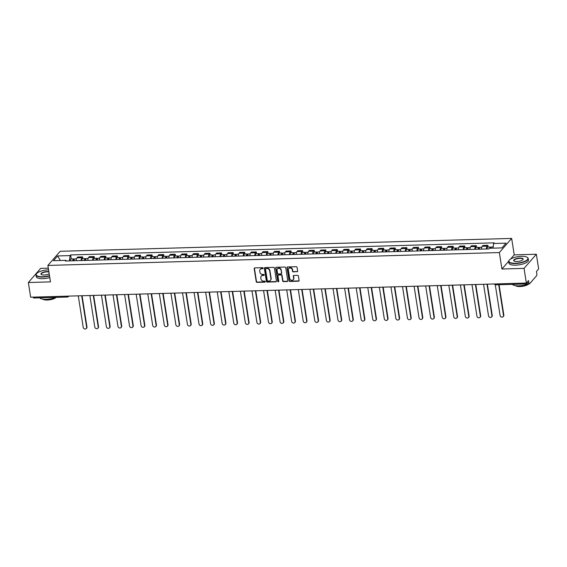 <?xml version="1.0" encoding="UTF-8"?>
<svg xmlns="http://www.w3.org/2000/svg" width="567" height="567" viewBox="0 0 567 567"><rect width="100%" height="100%" fill="white"/><g stroke="black" fill="none" stroke-linecap="round" stroke-linejoin="round"><path stroke-width="0.85" d="M263.131 268.163A0.546 0.475 -139 0 0 262.542 267.674L254.803 267.893A0.773 0.68 -139 0 0 254.186 268.638L256.227 281.671A0.773 0.68 -139 0 0 257.071 282.38L264.81 282.16A0.546 0.475 -139 0 0 264.654 281.14L263.648 281.175A2.481 2.183 -139 0 1 260.955 278.921L260.785 277.837A2.481 2.183 -139 0 1 262.755 275.449L263.754 275.42A0.546 0.475 -139 0 0 263.598 274.407L262.592 274.435A2.481 2.183 -139 0 1 259.899 272.188L259.729 271.097A2.481 2.183 -139 0 1 261.699 268.715L262.698 268.687A0.546 0.475 -139 0 0 263.131 268.163M297.023 271.82A0.773 0.68 -139 0 0 297.64 271.076L297.065 267.411A0.773 0.68 -139 0 0 296.222 266.71L287.625 266.958A0.773 0.68 -139 0 0 287.008 267.702L289.05 280.736A0.773 0.68 -139 0 0 289.893 281.445L298.49 281.197A0.773 0.68 -139 0 0 299.107 280.452L298.412 276.037A0.773 0.68 -139 0 0 297.569 275.328L293.89 275.434A0.773 0.68 -139 0 0 293.274 276.179L293.621 278.369A2.077 1.829 -139 0 1 289.723 278.482L288.376 269.899A2.077 1.829 -139 0 1 292.274 269.786L292.501 271.217A0.773 0.68 -139 0 0 293.345 271.919L297.264 271.536A0.773 0.68 -139 0 0 297.597 271.444M499.357 252.556L501.93 269.006L524.05 268.375L526.353 283.061L30.646 297.2L28.35 282.515L50.47 281.884L47.89 265.434L499.357 252.556L511.654 238.416L60.194 251.294L47.89 265.434M274.407 268.063A0.773 0.68 -139 0 0 273.563 267.355L264.966 267.603A0.773 0.68 -139 0 0 264.35 268.347L266.391 281.388A0.773 0.68 -139 0 0 267.234 282.09L275.831 281.842A0.773 0.68 -139 0 0 276.448 281.097L274.407 268.063M276.292 267.277L284.889 267.036A0.773 0.68 -139 0 1 285.733 267.737L287.774 280.771A0.773 0.68 -139 0 1 287.157 281.523L283.479 281.622A0.773 0.68 -139 0 1 282.635 280.92L281.813 275.633A0.773 0.68 -139 0 0 280.97 274.931L278.525 275.002A0.773 0.68 -139 0 0 277.915 275.746L278.773 281.253A0.546 0.475 -139 0 1 277.752 281.282L275.682 268.028A0.773 0.68 -139 0 1 276.292 267.277M524.05 268.375L536.354 254.243L538.65 268.921L536.474 271.43L536.829 273.712A1.581 0.539 88.4 0 1 536.573 275.753L529.606 283.755A1.581 0.539 88.4 0 1 529.422 283.861L495.799 284.818A1.581 0.539 -91.6 0 1 495.289 283.947M48.323 268.163L40.647 268.382L28.35 282.515M536.354 254.243L514.234 254.874L511.654 238.416M526.353 283.061L528.529 280.559L528.883 282.848A1.581 0.539 88.4 0 0 529.422 283.861M33.907 297.895A1.581 0.539 -91.6 0 1 33.722 298.001A1.581 0.539 -91.6 0 1 33.212 297.129M81.116 260.551A3.636 1.247 -91.6 0 1 81.832 257.744L76.928 257.886A3.636 1.247 88.4 0 0 76.219 260.692M76.928 257.886L77.679 257.021L82.584 256.879L82.86 258.651M81.832 257.744L82.584 256.879M94.434 258.325L94.157 256.553L89.26 256.688L88.509 257.553A3.636 1.247 88.4 0 0 87.8 260.366M92.697 260.225A3.636 1.247 -91.6 0 1 93.406 257.411L94.157 256.553M106.015 257.992L105.738 256.22L100.841 256.362L100.09 257.227A3.636 1.247 88.4 0 0 99.374 260.033M104.278 259.892A3.636 1.247 -91.6 0 1 104.987 257.085L105.738 256.22M117.596 257.659L117.319 255.894L112.422 256.029L111.671 256.894A3.636 1.247 88.4 0 0 110.955 259.7M115.852 259.566A3.636 1.247 -91.6 0 1 116.568 256.752L117.319 255.894M129.177 257.333L128.9 255.561L124.003 255.703L123.252 256.56A3.636 1.247 88.4 0 0 122.536 259.374M127.433 259.232A3.636 1.247 -91.6 0 1 128.149 256.426L128.9 255.561M140.758 257L140.481 255.228L135.577 255.37L134.833 256.234A3.636 1.247 88.4 0 0 134.117 259.041M139.014 258.899A3.636 1.247 -91.6 0 1 139.73 256.093L140.481 255.228M152.339 256.674L152.055 254.902L147.158 255.037L146.406 255.901A3.636 1.247 88.4 0 0 145.698 258.715M150.595 258.573A3.636 1.247 -91.6 0 1 151.311 255.76L152.055 254.902M163.913 256.341L163.636 254.569L158.739 254.711L157.987 255.575A3.636 1.247 88.4 0 0 157.279 258.382M162.176 258.24A3.636 1.247 -91.6 0 1 162.885 255.433L163.636 254.569M175.494 256.008L175.217 254.243L170.32 254.377L169.568 255.242A3.636 1.247 88.4 0 0 168.853 258.049M173.757 257.914A3.636 1.247 -91.6 0 1 174.466 255.1L175.217 254.243M187.075 255.682L186.798 253.91L181.901 254.051L181.149 254.909A3.636 1.247 88.4 0 0 180.434 257.723M185.331 257.581A3.636 1.247 -91.6 0 1 186.047 254.774L186.798 253.91M198.656 255.348L198.379 253.577L193.482 253.718L192.73 254.583A3.636 1.247 88.4 0 0 192.015 257.39M196.912 257.248A3.636 1.247 -91.6 0 1 197.628 254.441L198.379 253.577M210.237 255.022L209.96 253.251L205.056 253.385L204.311 254.25A3.636 1.247 88.4 0 0 203.596 257.064M208.493 256.922A3.636 1.247 -91.6 0 1 209.209 254.108L209.96 253.251M221.817 254.689L221.534 252.917L216.637 253.059L215.885 253.924A3.636 1.247 88.4 0 0 215.177 256.731M220.074 256.589A3.636 1.247 -91.6 0 1 220.79 253.782L221.534 252.917M233.391 254.356L233.115 252.591L228.218 252.726L227.466 253.591A3.636 1.247 88.4 0 0 226.75 256.397M231.655 256.263A3.636 1.247 -91.6 0 1 232.364 253.449L233.115 252.591M244.972 254.03L244.696 252.258L239.798 252.4L239.047 253.258A3.636 1.247 88.4 0 0 238.331 256.071M243.236 255.93A3.636 1.247 -91.6 0 1 243.945 253.123L244.696 252.258M256.553 253.697L256.277 251.925L251.379 252.067L250.628 252.932A3.636 1.247 88.4 0 0 249.912 255.738M254.81 255.597A3.636 1.247 -91.6 0 1 255.526 252.79L256.277 251.925M268.134 253.371L267.858 251.599L262.953 251.734L262.209 252.598A3.636 1.247 88.4 0 0 261.493 255.412M266.391 255.27A3.636 1.247 -91.6 0 1 267.107 252.457L267.858 251.599M279.715 253.038L279.439 251.266L274.534 251.408L273.783 252.272A3.636 1.247 88.4 0 0 273.074 255.079M277.972 254.937A3.636 1.247 -91.6 0 1 278.688 252.131L279.439 251.266M291.289 252.705L291.013 250.94L286.115 251.075L285.364 251.939A3.636 1.247 88.4 0 0 284.655 254.746M289.553 254.611A3.636 1.247 -91.6 0 1 290.269 251.798L291.013 250.94M302.87 252.379L302.594 250.607L297.696 250.749L296.945 251.606A3.636 1.247 88.4 0 0 296.229 254.42M301.134 254.278A3.636 1.247 -91.6 0 1 301.842 251.472L302.594 250.607M314.451 252.046L314.175 250.274L309.277 250.416L308.526 251.28A3.636 1.247 88.4 0 0 307.81 254.087M312.708 253.945A3.636 1.247 -91.6 0 1 313.423 251.138L314.175 250.274M326.032 251.72L325.756 249.948L320.858 250.082L320.107 250.947A3.636 1.247 88.4 0 0 319.391 253.761M324.289 253.619A3.636 1.247 -91.6 0 1 325.004 250.805L325.756 249.948M337.613 251.387L337.337 249.615L332.432 249.756L331.688 250.621A3.636 1.247 88.4 0 0 330.972 253.428M335.87 253.286A3.636 1.247 -91.6 0 1 336.585 250.479L337.337 249.615M349.194 251.053L348.918 249.289L344.013 249.423L343.262 250.288A3.636 1.247 88.4 0 0 342.553 253.095M347.451 252.96A3.636 1.247 -91.6 0 1 348.166 250.146L348.918 249.289M360.768 250.727L360.492 248.956L355.594 249.097L354.843 249.955A3.636 1.247 88.4 0 0 354.134 252.769M359.031 252.627A3.636 1.247 -91.6 0 1 359.74 249.82L360.492 248.956M372.349 250.394L372.072 248.622L367.175 248.764L366.424 249.629A3.636 1.247 88.4 0 0 365.708 252.435M370.612 252.294A3.636 1.247 -91.6 0 1 371.321 249.487L372.072 248.622M383.93 250.068L383.653 248.296L378.756 248.431L378.005 249.296A3.636 1.247 88.4 0 0 377.289 252.109M382.186 251.968A3.636 1.247 -91.6 0 1 382.902 249.154L383.653 248.296M395.511 249.735L395.234 247.963L390.337 248.105L389.586 248.97A3.636 1.247 88.4 0 0 388.87 251.776M393.767 251.635A3.636 1.247 -91.6 0 1 394.483 248.828L395.234 247.963M407.092 249.402L406.815 247.637L401.911 247.772L401.167 248.637A3.636 1.247 88.4 0 0 400.451 251.443M405.348 251.309A3.636 1.247 -91.6 0 1 406.064 248.495L406.815 247.637M418.673 249.076L418.389 247.304L413.492 247.446L412.741 248.303A3.636 1.247 88.4 0 0 412.032 251.117M416.929 250.975A3.636 1.247 -91.6 0 1 417.645 248.169L418.389 247.304M430.247 248.743L429.97 246.971L425.073 247.113L424.322 247.977A3.636 1.247 88.4 0 0 423.606 250.784M428.51 250.642A3.636 1.247 -91.6 0 1 429.219 247.836L429.97 246.971M441.828 248.417L441.551 246.645L436.654 246.78L435.903 247.644A3.636 1.247 88.4 0 0 435.187 250.458M440.091 250.316A3.636 1.247 -91.6 0 1 440.8 247.503L441.551 246.645M453.409 248.084L453.132 246.312L448.235 246.454L447.483 247.318A3.636 1.247 88.4 0 0 446.768 250.125M451.665 249.983A3.636 1.247 -91.6 0 1 452.381 247.177L453.132 246.312M464.99 247.751L464.713 245.986L459.816 246.121L459.064 246.985A3.636 1.247 88.4 0 0 458.349 249.792M463.246 249.657A3.636 1.247 -91.6 0 1 463.962 246.843L464.713 245.986M476.571 247.425L476.294 245.653L471.39 245.794L470.645 246.652A3.636 1.247 88.4 0 0 469.93 249.466M474.827 249.324A3.636 1.247 -91.6 0 1 475.543 246.517L476.294 245.653M488.152 247.092L487.868 245.32L482.971 245.461L482.219 246.326A3.636 1.247 88.4 0 0 481.511 249.133M486.408 248.991A3.636 1.247 -91.6 0 1 487.124 246.184L487.868 245.32M66.438 260.976L65.935 260.338L53.461 260.692L57.593 255.944L70.067 255.589L69.387 260.891M493.021 248.155L493.616 243.505L494.19 242.846L70.641 254.923L70.067 255.589M493.616 243.505L506.083 243.151L501.951 247.899L489.484 248.261L488.903 248.92L65.354 261.004L65.935 260.338M501.93 269.006L508.67 261.259M510.598 259.048L514.234 254.874M71.279 258.984L70.641 254.923M57.593 255.944L60.378 260.494M263.123 268.368A0.546 0.475 -139 0 1 262.946 268.404L261.947 268.432A2.481 2.183 -139 0 0 260.317 269.268M261.373 276.001A2.481 2.183 -139 0 1 263.003 275.165L264.002 275.137A0.546 0.475 -139 0 0 264.179 275.101M254.477 267.985A0.773 0.68 -139 0 0 254.434 268.354L256.475 281.395A0.773 0.68 -139 0 0 257.312 282.097L265.058 281.877A0.546 0.475 -139 0 0 265.228 281.834M264.64 267.695A0.773 0.68 -139 0 0 264.598 268.063L266.639 281.104A0.773 0.68 -139 0 0 267.482 281.806L276.079 281.558A0.773 0.68 -139 0 0 276.405 281.466M265.923 268.595A0.546 0.475 -139 0 0 265.491 269.112L267.284 280.559A0.546 0.475 -139 0 0 267.872 281.055L268.935 281.019A2.481 2.183 -139 0 0 270.898 278.638L269.672 270.813A2.481 2.183 -139 0 0 266.979 268.567L266.171 268.311A0.546 0.475 -139 0 0 265.753 268.63M270.558 280.183A2.481 2.183 -139 0 0 271.146 278.354L270.898 278.638M266.171 268.311L267.227 268.283A2.481 2.183 -139 0 1 269.92 270.53L271.146 278.354M278.199 275.094A0.773 0.68 -139 0 1 278.773 274.719L281.218 274.648A0.773 0.68 -139 0 1 282.054 275.349L282.883 280.637A0.773 0.68 -139 0 0 283.727 281.345L287.405 281.239A0.773 0.68 -139 0 0 287.731 281.147M275.966 267.376A0.773 0.68 -139 0 0 275.923 267.744L278 280.998A0.546 0.475 -139 0 0 278.766 281.452M280.948 270.147A2.077 1.829 -139 0 0 277.05 270.261L277.525 273.28A0.773 0.68 -139 0 0 278.369 273.989L280.807 273.918A0.773 0.68 -139 0 0 281.423 273.174L281.197 269.864A2.077 1.829 -139 0 0 277.568 268.708M281.381 273.542A0.773 0.68 -139 0 0 281.671 272.89L281.423 273.174M281.197 269.864L281.671 272.89M288.894 268.347A2.077 1.829 -139 0 1 292.522 269.502L292.749 270.934A0.773 0.68 -139 0 0 293.586 271.643L297.264 271.536M293.352 279.637A2.077 1.829 -139 0 0 293.869 278.085L293.621 278.369M293.564 275.527A0.773 0.68 -139 0 0 293.522 275.895L293.869 278.085M287.299 267.05A0.773 0.68 -139 0 0 287.256 267.418L289.298 280.452A0.773 0.68 -139 0 0 290.141 281.161L298.738 280.913A0.773 0.68 -139 0 0 299.064 280.821M74.128 260.756A1.977 0.68 -91.6 0 1 74.752 258.885L76.481 258.835M73.221 260.777L73.519 259.948L74.128 260.551M78.281 295.839L83.229 327.435A1.821 1.602 -139 0 0 86.645 327.343L81.698 295.747M72.867 260.792A1.977 0.68 -91.6 0 1 73.49 258.921A1.977 0.68 -91.6 0 1 74.157 260.161M70.195 260.863A1.977 0.68 -91.6 0 1 70.818 258.999L73.49 258.921M82.073 295.733L86.964 326.975A1.821 1.602 41 0 1 86.631 328.215L86.312 328.584M73.228 260.572L74.149 260.196M85.709 260.423A1.977 0.68 -91.6 0 1 86.326 258.552L88.055 258.502M84.795 260.451L85.1 259.615L85.709 260.218M89.862 295.513L94.809 327.109A1.821 1.602 -139 0 0 98.226 327.01L93.279 295.414M84.448 260.459A1.977 0.68 -91.6 0 1 85.064 258.587A1.977 0.68 -91.6 0 1 85.737 259.828M81.776 260.536A1.977 0.68 -91.6 0 1 82.392 258.665L85.064 258.587M93.654 295.4L98.545 326.642A1.821 1.602 41 0 1 98.211 327.882L97.893 328.25M84.809 260.246L85.73 259.87M97.283 260.09A1.977 0.68 -91.6 0 1 97.907 258.226L99.636 258.176M96.376 260.118L96.674 259.289L97.29 259.884M101.443 295.18L106.39 326.776A1.821 1.602 -139 0 0 109.807 326.677L104.86 295.081M96.021 260.125A1.977 0.68 -91.6 0 1 96.645 258.261A1.977 0.68 -91.6 0 1 97.311 259.502M93.349 260.203A1.977 0.68 -91.6 0 1 93.973 258.332L96.645 258.261M105.235 295.074L110.126 326.316A1.821 1.602 41 0 1 109.792 327.556L109.466 327.924M96.39 259.913L97.311 259.537M48.585 269.828A9.646 3.161 -8.9 0 0 36.607 273.592A9.646 3.161 -8.9 0 0 42.716 276.724A9.646 3.161 -8.9 0 0 49.499 275.675M49.549 275.98A9.88 3.239 171.1 0 1 42.674 277.029A9.88 3.239 171.1 0 1 35.99 275.023A9.88 3.239 171.1 0 1 36.423 273.818A9.88 3.239 171.1 0 1 36.522 273.705M49.216 273.875A4.819 1.581 171.1 0 1 44.219 275.002A4.819 1.581 171.1 0 1 41.334 274.513A4.819 1.581 171.1 0 1 42.199 272.684A4.819 1.581 171.1 0 1 47.217 271.55A4.819 1.581 171.1 0 1 48.868 271.636M48.918 271.969A4.586 1.503 -8.9 0 0 47.174 271.855A4.586 1.503 -8.9 0 0 41.221 274.208A4.586 1.503 -8.9 0 0 41.469 274.591M55.601 297.377A9.88 3.239 171.1 0 1 46.168 299.312A9.88 3.239 171.1 0 1 39.704 297.831M56.119 297.363A7.116 2.332 171.1 0 1 47.295 300.021A7.116 2.332 171.1 0 1 42.816 299.142M49.797 277.603A9.88 3.239 171.1 0 1 42.929 278.652A9.88 3.239 171.1 0 1 36.245 276.646L35.99 275.023M515.403 263.244A9.646 3.161 -8.9 0 0 525.432 260.969A9.646 3.161 -8.9 0 0 527.175 257.312A9.646 3.161 -8.9 0 0 521.406 256.341A9.646 3.161 -8.9 0 0 509.301 260.111A9.646 3.161 -8.9 0 0 515.403 263.244M527.296 257.39A9.88 3.239 171.1 0 1 527.423 257.475A9.88 3.239 171.1 0 1 528.203 258.488A9.88 3.239 171.1 0 1 515.368 263.549A9.88 3.239 171.1 0 1 508.677 261.543A9.88 3.239 171.1 0 1 509.109 260.338A9.88 3.239 171.1 0 1 509.209 260.225M516.906 261.515A4.819 1.581 171.1 0 1 514.021 261.033A4.819 1.581 171.1 0 1 514.893 259.204A4.819 1.581 171.1 0 1 519.911 258.07A4.819 1.581 171.1 0 1 522.958 259.636A4.819 1.581 171.1 0 1 516.906 261.515M522.852 259.75A4.586 1.503 -8.9 0 0 522.972 259.303A4.586 1.503 -8.9 0 0 519.868 258.375A4.586 1.503 -8.9 0 0 513.915 260.721A4.586 1.503 -8.9 0 0 514.163 261.111M531.562 281.508A9.88 3.239 171.1 0 1 530.648 282.564M528.295 283.897A9.88 3.239 171.1 0 1 518.855 285.832A9.88 3.239 171.1 0 1 512.398 284.343M528.813 283.876A7.116 2.332 171.1 0 1 519.982 286.541A7.116 2.332 171.1 0 1 515.509 285.662M528.203 258.488L528.458 260.111A9.88 3.239 171.1 0 1 515.623 265.172A9.88 3.239 171.1 0 1 508.932 263.166L508.677 261.543M108.864 259.764A1.977 0.68 -91.6 0 1 109.488 257.893L111.217 257.843M107.957 259.785L108.254 258.956L108.871 259.558M113.024 294.847L117.971 326.45A1.821 1.602 -139 0 0 121.388 326.351L116.441 294.755M107.602 259.799A1.977 0.68 -91.6 0 1 108.226 257.928A1.977 0.68 -91.6 0 1 108.892 259.169M104.93 259.877A1.977 0.68 -91.6 0 1 105.554 258.006L108.226 257.928M116.816 294.741L121.707 325.982A1.821 1.602 41 0 1 121.366 327.223L121.047 327.591M107.971 259.58L108.892 259.204M120.445 259.431A1.977 0.68 -91.6 0 1 121.069 257.56L122.798 257.51M119.538 259.459L119.835 258.623L120.445 259.225M124.605 294.521L129.552 326.117A1.821 1.602 -139 0 0 132.962 326.018L128.014 294.422M119.183 259.466A1.977 0.68 -91.6 0 1 119.807 257.602A1.977 0.68 -91.6 0 1 120.473 258.843M116.511 259.544A1.977 0.68 -91.6 0 1 117.135 257.673L119.807 257.602M128.39 294.415L133.288 325.649A1.821 1.602 41 0 1 132.947 326.897L132.628 327.265M119.552 259.254L120.466 258.878M132.026 259.105A1.977 0.68 -91.6 0 1 132.65 257.234L134.379 257.184M131.119 259.126L131.416 258.297L132.026 258.899M136.179 294.188L141.133 325.784A1.821 1.602 -139 0 0 144.542 325.692L139.595 294.096M130.764 259.14A1.977 0.68 -91.6 0 1 131.388 257.269A1.977 0.68 -91.6 0 1 132.054 258.509M128.092 259.211A1.977 0.68 -91.6 0 1 128.716 257.347L131.388 257.269M139.971 294.082L144.861 325.323A1.821 1.602 41 0 1 144.528 326.564L144.209 326.932M131.126 258.921L132.047 258.545M143.607 258.772A1.977 0.68 -91.6 0 1 144.231 256.901L145.953 256.851M142.7 258.8L142.997 257.964L143.607 258.566M147.76 293.862L152.707 325.458A1.821 1.602 -139 0 0 156.123 325.359L151.176 293.763M142.345 258.807A1.977 0.68 -91.6 0 1 142.969 256.936A1.977 0.68 -91.6 0 1 143.635 258.176M139.673 258.885A1.977 0.68 -91.6 0 1 140.297 257.014L142.969 256.936M151.552 293.749L156.442 324.99A1.821 1.602 41 0 1 156.109 326.231L155.79 326.599M142.707 258.595L143.628 258.219M155.188 258.439A1.977 0.68 -91.6 0 1 155.805 256.575L157.534 256.525M154.274 258.467L154.578 257.638L155.188 258.233M159.341 293.529L164.288 325.125A1.821 1.602 -139 0 0 167.704 325.026L162.757 293.43M153.926 258.474A1.977 0.68 -91.6 0 1 154.543 256.61A1.977 0.68 -91.6 0 1 155.209 257.85M151.247 258.552A1.977 0.68 -91.6 0 1 151.871 256.681L154.543 256.61M163.133 293.423L168.023 324.664A1.821 1.602 41 0 1 167.69 325.905L167.371 326.273M154.288 258.261L155.209 257.886M166.762 258.113A1.977 0.68 -91.6 0 1 167.385 256.241L169.115 256.192M165.855 258.134L166.152 257.305L166.769 257.907M170.922 293.196L175.869 324.799A1.821 1.602 -139 0 0 179.285 324.7L174.338 293.104M165.5 258.148A1.977 0.68 -91.6 0 1 166.124 256.277A1.977 0.68 -91.6 0 1 166.79 257.517M162.828 258.226A1.977 0.68 -91.6 0 1 163.452 256.355L166.124 256.277M174.714 293.089L179.604 324.331A1.821 1.602 41 0 1 179.271 325.571L178.945 325.94M165.869 257.928L166.79 257.553M178.343 257.779A1.977 0.68 -91.6 0 1 178.966 255.908L180.696 255.859M177.436 257.808L177.733 256.971L178.35 257.574M182.503 292.87L187.45 324.466A1.821 1.602 -139 0 0 190.866 324.367L185.912 292.77M177.081 257.815A1.977 0.68 -91.6 0 1 177.705 255.944A1.977 0.68 -91.6 0 1 178.371 257.191M174.409 257.893A1.977 0.68 -91.6 0 1 175.033 256.022L177.705 255.944M186.288 292.763L191.185 323.998A1.821 1.602 41 0 1 190.845 325.245L190.526 325.614M177.45 257.602L178.371 257.227M189.924 257.453A1.977 0.68 -91.6 0 1 190.547 255.582L192.277 255.533M189.017 257.475L189.314 256.645L189.924 257.248M194.084 292.537L199.031 324.133A1.821 1.602 -139 0 0 202.44 324.041L197.493 292.444M188.662 257.489A1.977 0.68 -91.6 0 1 189.286 255.618A1.977 0.68 -91.6 0 1 189.952 256.858M185.99 257.56A1.977 0.68 -91.6 0 1 186.614 255.696L189.286 255.618M197.869 292.43L202.766 323.672A1.821 1.602 41 0 1 202.426 324.912L202.107 325.281M189.031 257.269L189.945 256.894M201.505 257.12A1.977 0.68 -91.6 0 1 202.128 255.249L203.858 255.2M200.598 257.149L200.895 256.312L201.505 256.915M205.658 292.211L210.612 323.807A1.821 1.602 -139 0 0 214.021 323.707L209.074 292.111M200.243 257.156A1.977 0.68 -91.6 0 1 200.867 255.285A1.977 0.68 -91.6 0 1 201.533 256.525M197.571 257.234A1.977 0.68 -91.6 0 1 198.195 255.363L200.867 255.285M209.45 292.097L214.34 323.339A1.821 1.602 41 0 1 214.007 324.579L213.688 324.948M200.605 256.943L201.526 256.567M213.086 256.787A1.977 0.68 -91.6 0 1 213.709 254.923L215.432 254.874M212.178 256.816L212.476 255.986L213.086 256.582M217.239 291.877L222.186 323.474A1.821 1.602 -139 0 0 225.602 323.374L220.655 291.778M211.824 256.823A1.977 0.68 -91.6 0 1 212.448 254.959A1.977 0.68 -91.6 0 1 213.114 256.199M209.152 256.901A1.977 0.68 -91.6 0 1 209.769 255.03L212.448 254.959M221.031 291.771L225.921 323.013A1.821 1.602 41 0 1 225.588 324.253L225.269 324.622M212.186 256.61L213.107 256.234M224.667 256.461A1.977 0.68 -91.6 0 1 225.283 254.59L227.013 254.54M223.752 256.482L224.05 255.653L224.667 256.256M228.82 291.544L233.767 323.147A1.821 1.602 -139 0 0 237.183 323.048L232.236 291.452M223.398 256.497A1.977 0.68 -91.6 0 1 224.022 254.626A1.977 0.68 -91.6 0 1 224.688 255.866M220.726 256.575A1.977 0.68 -91.6 0 1 221.35 254.703L224.022 254.626M232.612 291.438L237.502 322.68A1.821 1.602 41 0 1 237.169 323.92L236.85 324.289M223.767 256.277L224.688 255.901M236.241 256.128A1.977 0.68 -91.6 0 1 236.864 254.257L238.594 254.207M235.333 256.156L235.631 255.32L236.248 255.923M240.401 291.218L245.348 322.814A1.821 1.602 -139 0 0 248.764 322.715L243.817 291.119M234.979 256.164A1.977 0.68 -91.6 0 1 235.603 254.292A1.977 0.68 -91.6 0 1 236.269 255.54M232.307 256.241A1.977 0.68 -91.6 0 1 232.931 254.37L235.603 254.292M244.193 291.112L249.083 322.347A1.821 1.602 41 0 1 248.75 323.594L248.424 323.963M235.348 255.951L236.269 255.575M247.822 255.802A1.977 0.68 -91.6 0 1 248.445 253.931L250.175 253.881M246.914 255.823L247.212 254.994L247.822 255.597M251.982 290.885L256.929 322.481A1.821 1.602 -139 0 0 260.345 322.389L255.391 290.793M246.56 255.837A1.977 0.68 -91.6 0 1 247.184 253.966A1.977 0.68 -91.6 0 1 247.85 255.207M243.888 255.908A1.977 0.68 -91.6 0 1 244.512 254.044L247.184 253.966M255.767 290.779L260.664 322.021A1.821 1.602 41 0 1 260.324 323.261L260.005 323.629M246.928 255.618L247.85 255.242M259.402 255.469A1.977 0.68 -91.6 0 1 260.026 253.598L261.756 253.548M258.495 255.497L258.793 254.661L259.402 255.263M263.556 290.559L268.51 322.155A1.821 1.602 -139 0 0 271.919 322.056L266.972 290.46M258.141 255.504A1.977 0.68 -91.6 0 1 258.765 253.633A1.977 0.68 -91.6 0 1 259.431 254.874M255.469 255.582A1.977 0.68 -91.6 0 1 256.093 253.711L258.765 253.633M267.348 290.446L272.245 321.687A1.821 1.602 41 0 1 271.905 322.928L271.586 323.296M258.502 255.292L259.424 254.916M270.983 255.136A1.977 0.68 -91.6 0 1 271.607 253.272L273.337 253.222M270.076 255.164L270.374 254.335L270.983 254.93M275.137 290.226L280.084 321.822A1.821 1.602 -139 0 0 283.5 321.723L278.553 290.127M269.722 255.171A1.977 0.68 -91.6 0 1 270.346 253.307A1.977 0.68 -91.6 0 1 271.012 254.548M267.05 255.249A1.977 0.68 -91.6 0 1 267.674 253.378L270.346 253.307M278.929 290.12L283.819 321.361A1.821 1.602 41 0 1 283.486 322.602L283.167 322.97M270.083 254.959L271.005 254.583M282.564 254.81A1.977 0.68 -91.6 0 1 283.188 252.939L284.91 252.889M281.65 254.831L281.955 254.002L282.564 254.604M286.718 289.893L291.665 321.496A1.821 1.602 -139 0 0 295.081 321.397L290.134 289.801M281.303 254.845A1.977 0.68 -91.6 0 1 281.919 252.974A1.977 0.68 -91.6 0 1 282.593 254.214M278.631 254.923A1.977 0.68 -91.6 0 1 279.248 253.052L281.919 252.974M290.51 289.787L295.4 321.028A1.821 1.602 41 0 1 295.067 322.269L294.748 322.637M281.664 254.626L282.586 254.25M294.138 254.477A1.977 0.68 -91.6 0 1 294.762 252.606L296.491 252.556M293.231 254.505L293.529 253.669L294.145 254.271M298.299 289.567L303.246 321.163A1.821 1.602 -139 0 0 306.662 321.064L301.715 289.468M292.877 254.512A1.977 0.68 -91.6 0 1 293.5 252.641A1.977 0.68 -91.6 0 1 294.167 253.888M290.205 254.59A1.977 0.68 -91.6 0 1 290.828 252.719L293.5 252.641M302.091 289.461L306.981 320.695A1.821 1.602 41 0 1 306.648 321.943L306.329 322.311M293.245 254.299L294.167 253.924M305.719 254.151A1.977 0.68 -91.6 0 1 306.343 252.28L308.072 252.23M304.812 254.172L305.11 253.343L305.726 253.945M309.88 289.234L314.827 320.83A1.821 1.602 -139 0 0 318.243 320.738L313.296 289.142M304.458 254.186A1.977 0.68 -91.6 0 1 305.081 252.315A1.977 0.68 -91.6 0 1 305.748 253.555M301.786 254.257A1.977 0.68 -91.6 0 1 302.409 252.393L305.081 252.315M313.671 289.127L318.562 320.369A1.821 1.602 41 0 1 318.222 321.609L317.903 321.978M304.826 253.966L305.748 253.591M317.3 253.818A1.977 0.68 -91.6 0 1 317.924 251.946L319.653 251.897M316.393 253.846L316.691 253.01L317.3 253.612M321.461 288.908L326.408 320.504A1.821 1.602 -139 0 0 329.824 320.405L324.87 288.809M316.039 253.853A1.977 0.68 -91.6 0 1 316.662 251.982A1.977 0.68 -91.6 0 1 317.329 253.222M313.367 253.931A1.977 0.68 -91.6 0 1 313.99 252.06L316.662 251.982M325.245 288.794L330.143 320.036A1.821 1.602 41 0 1 329.803 321.276L329.484 321.645M316.407 253.64L317.329 253.265M328.881 253.484A1.977 0.68 -91.6 0 1 329.505 251.62L331.234 251.571M327.974 253.513L328.272 252.684L328.881 253.279M333.035 288.575L337.989 320.171A1.821 1.602 -139 0 0 341.398 320.072L336.451 288.475M327.62 253.52A1.977 0.68 -91.6 0 1 328.243 251.656A1.977 0.68 -91.6 0 1 328.91 252.896M324.948 253.598A1.977 0.68 -91.6 0 1 325.571 251.727L328.243 251.656M336.826 288.468L341.717 319.71A1.821 1.602 41 0 1 341.384 320.95L341.065 321.319M327.981 253.307L328.903 252.932M340.462 253.158A1.977 0.68 -91.6 0 1 341.086 251.287L342.815 251.238M339.555 253.18L339.853 252.35L340.462 252.953M344.616 288.242L349.563 319.845A1.821 1.602 -139 0 0 352.979 319.745L348.032 288.149M339.201 253.194A1.977 0.68 -91.6 0 1 339.824 251.323A1.977 0.68 -91.6 0 1 340.491 252.563M336.529 253.272A1.977 0.68 -91.6 0 1 337.152 251.401L339.824 251.323M348.407 288.135L353.298 319.377A1.821 1.602 41 0 1 352.965 320.617L352.646 320.986M339.562 252.974L340.483 252.598M352.043 252.825A1.977 0.68 -91.6 0 1 352.66 250.954L354.389 250.905M351.129 252.854L351.434 252.017L352.043 252.62M356.196 287.916L361.144 319.512A1.821 1.602 -139 0 0 364.56 319.412L359.613 287.816M350.782 252.861A1.977 0.68 -91.6 0 1 351.398 250.99A1.977 0.68 -91.6 0 1 352.072 252.237M348.11 252.939A1.977 0.68 -91.6 0 1 348.726 251.068L351.398 250.99M359.988 287.809L364.879 319.044A1.821 1.602 41 0 1 364.546 320.291L364.227 320.66M351.143 252.648L352.064 252.272M363.617 252.499A1.977 0.68 -91.6 0 1 364.241 250.628L365.97 250.579M362.71 252.521L363.008 251.691L363.624 252.294M367.777 287.582L372.725 319.178A1.821 1.602 -139 0 0 376.141 319.086L371.194 287.483M362.356 252.535A1.977 0.68 -91.6 0 1 362.979 250.664A1.977 0.68 -91.6 0 1 363.645 251.904M359.684 252.606A1.977 0.68 -91.6 0 1 360.307 250.742L362.979 250.664M371.569 287.476L376.46 318.718A1.821 1.602 41 0 1 376.127 319.958L375.801 320.327M362.724 252.315L363.645 251.939M375.198 252.166A1.977 0.68 -91.6 0 1 375.822 250.295L377.551 250.245M374.291 252.195L374.589 251.358L375.205 251.961M379.358 287.256L384.306 318.852A1.821 1.602 -139 0 0 387.722 318.753L382.775 287.157M373.937 252.202A1.977 0.68 -91.6 0 1 374.56 250.331A1.977 0.68 -91.6 0 1 375.226 251.571M371.265 252.28A1.977 0.68 -91.6 0 1 371.888 250.408L374.56 250.331M383.15 287.143L388.041 318.385A1.821 1.602 41 0 1 387.7 319.625L387.381 319.994M374.305 251.989L375.226 251.613M386.779 251.833A1.977 0.68 -91.6 0 1 387.403 249.969L389.132 249.919M385.872 251.861L386.17 251.032L386.779 251.628M390.939 286.923L395.886 318.519A1.821 1.602 -139 0 0 399.296 318.42L394.349 286.824M385.517 251.868A1.977 0.68 -91.6 0 1 386.141 250.004A1.977 0.68 -91.6 0 1 386.807 251.245M382.845 251.946A1.977 0.68 -91.6 0 1 383.469 250.075L386.141 250.004M394.724 286.817L399.622 318.059A1.821 1.602 41 0 1 399.281 319.299L398.962 319.668M385.886 251.656L386.8 251.28M398.36 251.507A1.977 0.68 -91.6 0 1 398.984 249.636L400.713 249.586M397.453 251.528L397.751 250.699L398.36 251.301M402.513 286.59L407.467 318.193A1.821 1.602 -139 0 0 410.877 318.094L405.929 286.498M397.098 251.542A1.977 0.68 -91.6 0 1 397.722 249.671A1.977 0.68 -91.6 0 1 398.388 250.912M394.426 251.62A1.977 0.68 -91.6 0 1 395.05 249.749L397.722 249.671M406.305 286.484L411.195 317.726A1.821 1.602 41 0 1 410.862 318.966L410.543 319.334M397.46 251.323L398.381 250.947M409.941 251.174A1.977 0.68 -91.6 0 1 410.565 249.303L412.287 249.253M409.034 251.202L409.331 250.366L409.941 250.968M414.094 286.264L419.041 317.86A1.821 1.602 -139 0 0 422.458 317.761L417.51 286.165M408.679 251.209A1.977 0.68 -91.6 0 1 409.303 249.338A1.977 0.68 -91.6 0 1 409.969 250.586M406.007 251.287A1.977 0.68 -91.6 0 1 406.631 249.416L409.303 249.338M417.886 286.158L422.776 317.392A1.821 1.602 41 0 1 422.443 318.64L422.124 319.001M409.041 250.997L409.962 250.621M421.522 250.848A1.977 0.68 -91.6 0 1 422.139 248.977L423.868 248.927M420.608 250.869L420.912 250.04L421.522 250.642M425.675 285.931L430.622 317.527A1.821 1.602 -139 0 0 434.038 317.435L429.091 285.832M420.253 250.883A1.977 0.68 -91.6 0 1 420.877 249.012A1.977 0.68 -91.6 0 1 421.543 250.253M417.581 250.954A1.977 0.68 -91.6 0 1 418.205 249.09L420.877 249.012M429.467 285.825L434.357 317.066A1.821 1.602 41 0 1 434.024 318.307L433.705 318.675M420.622 250.664L421.543 250.288M433.096 250.515A1.977 0.68 -91.6 0 1 433.72 248.644L435.449 248.594M432.189 250.543L432.486 249.707L433.103 250.309M437.256 285.605L442.203 317.201A1.821 1.602 -139 0 0 445.619 317.102L440.672 285.506M431.834 250.55A1.977 0.68 -91.6 0 1 432.458 248.679A1.977 0.68 -91.6 0 1 433.124 249.919M429.162 250.628A1.977 0.68 -91.6 0 1 429.786 248.757L432.458 248.679M441.048 285.492L445.938 316.733A1.821 1.602 41 0 1 445.605 317.974L445.279 318.342M432.203 250.338L433.124 249.962M444.677 250.182A1.977 0.68 -91.6 0 1 445.301 248.318L447.03 248.268M443.77 250.21L444.067 249.381L444.684 249.976M448.837 285.272L453.784 316.868A1.821 1.602 -139 0 0 457.2 316.769L452.246 285.173M443.415 250.217A1.977 0.68 -91.6 0 1 444.039 248.353A1.977 0.68 -91.6 0 1 444.705 249.593M440.743 250.295A1.977 0.68 -91.6 0 1 441.367 248.424L444.039 248.353M452.622 285.166L457.519 316.407A1.821 1.602 41 0 1 457.179 317.648L456.86 318.016M443.784 250.004L444.705 249.629M456.258 249.856A1.977 0.68 -91.6 0 1 456.882 247.985L458.611 247.935M455.351 249.877L455.648 249.048L456.258 249.65M460.418 284.939L465.365 316.542A1.821 1.602 -139 0 0 468.774 316.443L463.827 284.847M454.996 249.891A1.977 0.68 -91.6 0 1 455.62 248.02A1.977 0.68 -91.6 0 1 456.286 249.26M452.324 249.969A1.977 0.68 -91.6 0 1 452.948 248.098L455.62 248.02M464.203 284.832L469.1 316.074A1.821 1.602 41 0 1 468.76 317.314L468.441 317.683M455.365 249.671L456.279 249.296M467.839 249.523A1.977 0.68 -91.6 0 1 468.462 247.651L470.192 247.602M466.932 249.551L467.229 248.715L467.839 249.317M471.992 284.613L476.939 316.209A1.821 1.602 -139 0 0 480.355 316.11L475.408 284.514M466.577 249.558A1.977 0.68 -91.6 0 1 467.201 247.687A1.977 0.68 -91.6 0 1 467.867 248.934M463.905 249.636A1.977 0.68 -91.6 0 1 464.529 247.765L467.201 247.687M475.784 284.506L480.674 315.741A1.821 1.602 41 0 1 480.341 316.988L480.022 317.35M466.939 249.345L467.86 248.97M479.42 249.197A1.977 0.68 -91.6 0 1 480.043 247.325L481.766 247.276M478.513 249.218L478.81 248.389L479.42 248.991M483.573 284.28L488.52 315.876A1.821 1.602 -139 0 0 491.936 315.784L486.989 284.18M478.158 249.232A1.977 0.68 -91.6 0 1 478.782 247.361A1.977 0.68 -91.6 0 1 479.448 248.601M475.486 249.303A1.977 0.68 -91.6 0 1 476.103 247.439L478.782 247.361M487.365 284.173L492.255 315.415A1.821 1.602 41 0 1 491.922 316.655L491.603 317.024M478.52 249.012L479.441 248.637M489.768 248.247A1.977 0.68 -91.6 0 1 490.356 247.028A1.977 0.68 -91.6 0 1 491.015 248.211A1.977 0.68 -91.6 0 1 491.617 246.992L493.177 246.95M495.282 284.747L500.101 315.55A1.821 1.602 -139 0 0 503.517 315.45L498.705 284.74M490.207 248.24L490.583 248.226M487.06 248.977A1.977 0.68 -91.6 0 1 487.684 247.106L490.356 247.028M499.08 284.726L503.836 315.082A1.821 1.602 41 0 1 503.503 316.322L503.184 316.691M475.543 246.517L470.645 246.652M463.962 246.843L459.064 246.985M452.381 247.177L447.483 247.318M440.8 247.503L435.903 247.644M429.219 247.836L424.322 247.977M417.645 248.169L412.741 248.303M406.064 248.495L401.167 248.637M394.483 248.828L389.586 248.97M382.902 249.154L378.005 249.296M371.321 249.487L366.424 249.629M359.74 249.82L354.843 249.955M348.166 250.146L343.262 250.288M336.585 250.479L331.688 250.621M325.004 250.805L320.107 250.947M313.423 251.138L308.526 251.28M301.842 251.472L296.945 251.606M290.269 251.798L285.364 251.939M278.688 252.131L273.783 252.272M267.107 252.457L262.209 252.598M255.526 252.79L250.628 252.932M243.945 253.123L239.047 253.258M232.364 253.449L227.466 253.591M220.79 253.782L215.885 253.924M209.209 254.108L204.311 254.25M197.628 254.441L192.73 254.583M186.047 254.774L181.149 254.909M174.466 255.1L169.568 255.242M162.885 255.433L157.987 255.575M151.311 255.76L146.406 255.901M139.73 256.093L134.833 256.234M128.149 256.426L123.252 256.56M116.568 256.752L111.671 256.894M104.987 257.085L100.09 257.227M93.406 257.411L88.509 257.553M487.124 246.184L482.219 246.326M526.481 282.912L528.883 282.848M495.983 284.719A1.581 0.539 -91.6 0 1 495.799 284.818A1.581 1.581 0 0 1 494.353 283.975M66.835 296.165A1.581 0.539 -91.6 0 0 67.345 297.044A1.581 0.539 -91.6 0 0 67.537 296.938A1.581 1.389 -139 0 0 68.72 296.116M86.964 326.975L86.645 327.343M98.545 326.642L98.226 327.01M110.126 326.316L109.807 326.677M121.707 325.982L121.388 326.351M133.288 325.649L132.962 326.018M144.861 325.323L144.542 325.692M156.442 324.99L156.123 325.359M168.023 324.664L167.704 325.026M179.604 324.331L179.285 324.7M191.185 323.998L190.866 324.367M202.766 323.672L202.44 324.041M214.34 323.339L214.021 323.707M225.921 323.013L225.602 323.374M237.502 322.68L237.183 323.048M249.083 322.347L248.764 322.715M260.664 322.021L260.345 322.389M272.245 321.687L271.919 322.056M283.819 321.361L283.5 321.723M295.4 321.028L295.081 321.397M306.981 320.695L306.662 321.064M318.562 320.369L318.243 320.738M330.143 320.036L329.824 320.405M341.717 319.71L341.398 320.072M353.298 319.377L352.979 319.745M364.879 319.044L364.56 319.412M376.46 318.718L376.141 319.086M388.041 318.385L387.722 318.753M399.622 318.059L399.296 318.42M411.195 317.726L410.877 318.094M422.776 317.392L422.458 317.761M434.357 317.066L434.038 317.435M445.938 316.733L445.619 317.102M457.519 316.407L457.2 316.769M469.1 316.074L468.774 316.443M480.674 315.741L480.355 316.11M492.255 315.415L491.936 315.784M503.836 315.082L503.517 315.45M68.834 296.109L68.494 296.498A1.581 1.581 0 0 1 67.345 297.044L33.722 298.001"/></g></svg>
